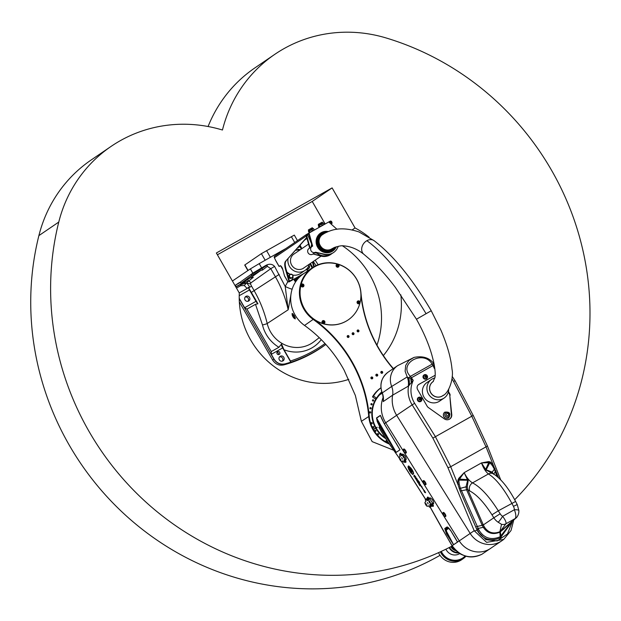 <?xml version="1.0" encoding="UTF-8"?>
<svg xmlns="http://www.w3.org/2000/svg" width="621" height="621" viewBox="0 0 621 621"><rect width="100%" height="100%" fill="white"/><g stroke="black" fill="none" stroke-linecap="round" stroke-linejoin="round"><path stroke-width="0.93" d="M236.477 288.082L240.676 285.714L244.286 285.528L246.622 282.796L249.875 287.166L248.672 287.857L257.948 303.793A3.982 1.195 60.6 0 1 255.992 301.325L249.471 289.937A3.982 1.195 60.6 0 1 248.377 287.337L248.672 287.857M244.286 285.528L247.158 288.47L248.377 287.337M257.948 303.793L255.503 304.313L262.481 324.946A3.982 0.442 166.5 0 0 267.201 323.51C264.437 311.998 260.09 301.069 254.183 290.729L251.552 286.134A3.066 0.97 60.7 0 1 250.713 284.108L246.622 282.796L248.268 281.189L245.512 281.367L243.587 282.617L246.622 282.796L240.35 284.93L240.381 284.48L235.864 287.018M240.676 285.714L240.35 284.93M243.587 282.617L240.381 284.48M250.713 284.108A3.066 0.97 60.7 0 1 250.83 282.935L270.772 268.676L275.351 276.679C281.305 287.073 285.582 298.111 288.183 309.778L290.923 294.719M245.512 281.367L236.477 286.452L235.297 285.683L235.553 285.124L239.054 282.757L241.484 282.865L250.527 277.789L253.306 277.292L248.625 281.096A3.982 3.773 -125.6 0 1 250.83 282.935M247.888 270.57L244.713 265.035L261.394 253.647L294.307 235.095L297.475 240.63M280.459 265.734L279.613 266.199L280.327 265.703M307.038 268.645A1.987 1.894 55.7 0 0 308.761 268.458L308.226 268.823A1.987 1.894 -124.3 0 1 306.65 269.064M308.963 270.073A3.579 3.416 -124.3 0 1 306.207 269.491M296.978 250.084A1.987 1.894 -124.3 0 1 297.086 249.999L297.622 249.634A1.987 1.894 55.7 0 0 297.187 250.061M297.793 247.771L300.548 246.203L300.176 245.078M332.763 251.024A10.844 10.332 -124.3 0 1 332.716 251.055A10.844 10.332 -124.3 0 1 318.068 247.919A10.844 10.332 -124.3 0 1 320.498 233.139A10.844 10.332 -124.3 0 1 320.552 233.108M306.844 235.98L306.347 236.259L306.665 237.478L307.162 237.199L306.704 235.732A0.598 0.567 55.7 0 1 306.898 234.932L309.211 233.636L308.816 233.9L312.239 246.304M311.548 243.797L307.705 234.792L306.743 235.809M307.139 237.23L310.05 247.779M311.144 247.034L311.618 244.061M307.705 234.792L308.847 234.008M309.211 233.636L312.666 246.118A3.384 3.221 55.7 0 0 311.129 250.938A3.384 3.221 55.7 0 0 315.522 252.219L324.077 254.47A12.536 11.946 55.7 0 0 333.205 252.77L333.609 252.499A12.536 11.946 55.7 0 0 337.296 248.353L338.383 246.296M318.325 253.197L317.626 253.671A12.133 11.566 55.7 0 0 330.496 254.129M317.626 253.671A3.982 3.796 55.7 0 0 314.622 253.034L314.242 253.112M312.937 253.981L321.492 256.232A12.536 11.946 55.7 0 0 330.62 254.525L331.024 254.261A12.536 11.946 55.7 0 1 321.888 255.961L312.937 253.981A3.384 3.221 55.7 0 0 313.201 253.818L315.15 252.491M331.024 254.261A12.536 11.946 55.7 0 0 332.072 253.446M306.774 237.633L309.654 248.051M336.986 229.273L329.223 222.38L330.38 221.728A0.598 0.567 -124.3 0 1 331.172 221.969L331.63 223.444L332.126 223.164L331.668 221.689A1.195 1.141 55.7 0 0 330.085 221.216L306.603 234.42A1.195 1.141 55.7 0 0 306.207 236.011L274.397 257.692L275.584 260.261M311.975 246.467L308.994 248.501A3.384 3.221 55.7 0 0 312.542 254.253M315.522 252.219L324.473 254.199A12.536 11.946 55.7 0 0 333.609 252.499M280.482 265.741L279.093 266.494L280.187 265.741A2.391 0.722 -119.4 0 0 280.187 265.741L280.218 265.726M308.816 270.174A3.579 3.416 -124.3 0 1 306.075 269.607M291.521 280.04A3.579 3.416 -124.3 0 1 291.202 280.242L289.207 281.251A1.987 0.598 -119.4 0 0 289.231 280.374L288.734 280.653A1.987 0.598 60.6 0 1 288.711 281.53M292.996 276.601A3.579 3.416 -124.3 0 1 291.358 280.141L289.207 281.251M274.793 256.1A1.195 1.141 55.7 0 0 274.397 257.692M287.453 274.117L288.175 273.714A0.8 0.761 -124.3 0 1 288.951 273.737A11.535 10.999 -124.3 0 0 290.139 274.373M314.257 266.572A1.987 0.598 -119.4 0 0 314.203 266.331L313.706 266.611A1.987 0.598 60.6 0 1 313.76 266.859M313.706 266.611L312.417 262.078M331.109 224.026L331.63 223.444M288.734 280.653L285.637 269.747L286.134 269.467L289.231 280.374M307.162 237.199L285.559 261.301L306.665 237.478M286.134 269.467A19.895 5.993 60.6 0 1 286.048 261.022M332.126 223.164L331.249 224.15M312.899 261.751L314.203 266.331M284.48 275.794L282.586 268.839A2.391 0.722 -119.4 0 0 281.429 266.595A2.391 0.722 -119.4 0 0 280.203 265.734M285.559 261.301A19.895 5.993 -119.4 0 0 285.637 269.747M262.202 268.28L261.115 268.932L262.202 268.28M304.08 273.403L288.99 281.942L289.037 281.46M298.833 246.747L298.569 246.894A139.259 3.447 -29.8 0 1 298.833 246.747L299.019 247.08M282.827 269.677L280.607 265.796M288.02 258.794A11.24 10.712 55.7 0 0 292.638 269.949A11.24 10.712 55.7 0 0 304.344 270.834A11.24 10.712 55.7 0 0 305.09 270.368L300.572 273.45A11.24 10.712 -124.3 0 1 299.827 273.915A11.24 10.712 -124.3 0 1 292.685 275.041M290.294 274.296A11.24 10.712 -124.3 0 1 286.832 271.936M295.192 278.418L294.005 279.535L294.897 279.993L300.75 275.406M287.81 281.724L285.202 286.452L274.591 266.409C272.091 263.785 269.017 263.545 265.369 265.687L252.832 273.139L239.434 282.726M292.142 289.176A7.957 1.195 25.9 0 1 285.202 286.452L288.183 309.778L267.201 323.51A30.235 28.822 -124.3 0 0 313.947 341.736L319.248 337.661M294.005 279.535L294.734 281.057L295.767 281.631M294.346 315.716L295.208 318.977L292.087 313.426L294.346 315.716M258.251 270.422L261.255 268.629L258.251 270.422M257.731 270.779L255.953 271.835L257.731 270.779M266.945 265.206L262.536 268.21A3.982 1.195 -119.4 0 0 262.512 270.05L260.797 270.438L251.753 275.522L250.977 274.707L265.85 265.811M265.369 265.687L267.115 265.113M267.115 265.105L267.348 266.339L262.512 270.05M247.787 279.326A3.982 1.195 -119.4 0 0 248.439 281.259M267.348 266.339L270.772 268.676L274.591 266.409M251.552 286.134L249.875 287.166M278.534 354.63A1.591 1.514 55.7 0 0 276.997 352.379M277.618 351.68A1.591 1.514 -124.3 0 1 279.698 352.262A1.591 1.514 -124.3 0 1 279.31 354.381A1.591 1.514 -124.3 0 1 277.16 353.916A1.591 1.514 -124.3 0 1 277.618 351.68M290.457 361.011L290.822 362.144A139.213 132.7 -124.3 0 1 285.124 363.859C280.451 364.814 276.756 363.215 274.032 359.07L271.315 354.319L271.261 351.587L278.922 347.279L281.538 344.011L284.014 349.763L290.457 361.011A138.087 131.621 -124.3 0 0 325.016 343.545M282.369 361.143A2.686 2.562 55.7 0 0 279.489 356.912M282.904 360.917A2.686 2.562 -124.3 0 1 279.396 359.939A2.686 2.562 -124.3 0 1 280.063 356.369A2.686 2.562 -124.3 0 1 283.688 357.145A2.686 2.562 -124.3 0 1 282.904 360.917M248.066 301.255A2.686 2.562 55.7 0 0 245.186 297.024M248.61 301.03A2.686 2.562 -124.3 0 1 245.101 300.052A2.686 2.562 -124.3 0 1 245.761 296.481A2.686 2.562 -124.3 0 1 249.394 297.257A2.686 2.562 -124.3 0 1 248.61 301.03M290.822 362.144L282.679 347.923A3.982 1.195 60.6 0 1 281.538 344.011M255.503 304.313L246.948 309.126L244.627 307.721L239.217 298.274M239.248 292.926L247.158 288.47M285.885 248.532A139.259 3.447 150.2 0 0 259.213 263.638L250.395 268.877L232.425 281.01M239.341 301.922L272.65 360.079C275.398 364.255 279.116 365.862 283.805 364.9A139.368 132.84 55.7 0 0 325.846 344.453M239.217 298.639L273.884 359.163C276.632 363.339 280.35 364.946 285.047 363.984L285.124 363.859M283.805 364.9L285.047 363.984A139.283 132.762 55.7 0 0 325.823 344.43M313.302 261.472L316.035 265.641M296.054 281.204L294.874 280.568L294.734 281.057M298.041 278.666L294.874 280.568L294.897 279.993L298.918 277.564A31.842 30.351 55.7 0 1 303.739 273.636M292.274 314.009A2.585 0.776 -119.4 0 0 292.142 314.234A2.585 0.776 -119.4 0 0 292.879 316.64A2.585 0.776 -119.4 0 0 294.548 318.511A2.585 0.776 -119.4 0 0 294.416 316.205A2.585 0.776 -119.4 0 0 292.274 314.009M293.306 314.187A2.787 0.838 -119.4 0 0 292.359 313.737A2.787 0.838 -119.4 0 0 292.344 313.745A2.787 0.838 -119.4 0 0 292.204 313.985A2.787 0.838 -119.4 0 0 292.18 314.125M294.665 318.542A2.787 0.838 -119.4 0 0 294.789 318.596A2.787 0.838 -119.4 0 0 295.091 318.589A2.787 0.838 -119.4 0 0 295.185 317.478M322.695 223.529L318.394 225.943L319.093 227.162L319.838 226.657L319.14 225.439L318.394 225.943M319.093 227.162L324.139 224.235L323.44 223.017M324.139 224.235L323.394 224.748M318.72 225.283L322.726 222.993L322.237 222.132L318.309 224.36L318.511 225.656M322.361 225.19L321.662 223.971M312.774 229.11L308.474 231.524L309.173 232.743L309.918 232.238L309.219 231.02L308.474 231.524M309.173 232.743L314.218 229.817L313.52 228.598M314.218 229.817L313.473 230.329M308.8 230.865L312.805 228.575L312.316 227.713L308.389 229.941L308.59 231.237M312.441 230.771L311.742 229.553M291.691 278.123A1.987 1.894 -124.3 0 1 288.998 277.548A1.987 1.894 -124.3 0 1 289.448 274.831L289.984 274.466A1.987 1.894 55.7 0 0 289.549 277.199A1.987 1.894 55.7 0 0 292.227 277.758A1.987 1.894 55.7 0 0 292.646 275.002A1.987 1.894 55.7 0 0 289.984 274.466C292.693 274.203 293.438 275.305 292.227 277.758L291.691 278.123M305.09 270.368A11.24 10.712 55.7 0 0 309.336 264.173M299.741 250.108A11.24 10.712 55.7 0 0 295.48 250.379M304.205 267.674A8.554 8.151 -124.3 0 1 303.584 268.148A8.554 8.151 -124.3 0 1 303.009 268.497A8.554 8.151 -124.3 0 1 291.831 265.377A8.554 8.151 -124.3 0 1 293.943 254.012A8.554 8.151 -124.3 0 1 294.618 253.601M393.365 368.571A128.446 122.43 -124.3 0 1 360.941 292.685A31.834 30.344 55.7 0 0 343.103 266.192A31.834 30.344 55.7 0 0 312.316 267.791A31.834 30.344 55.7 0 0 313.287 319.489A128.446 122.43 -124.3 0 1 368.734 416.303A31.834 30.344 55.7 0 0 389.367 444.062M373.306 429.352L375.627 428.048L373.306 429.352A31.43 29.963 -124.3 0 1 369.216 416.217A128.842 122.811 55.7 0 0 313.597 319.101A31.43 29.963 -124.3 0 1 312.642 268.047A31.43 29.963 -124.3 0 1 312.712 268M375.635 428.28L373.035 429.74M393.784 450.279L372.165 441.632L361.368 421.325L355.375 395.499L344.135 370.17A128.446 122.43 55.7 0 0 304.538 325.451A31.834 30.344 -124.3 0 1 303.568 273.752L312.316 267.791M375.627 428.048A28.651 27.308 -124.3 0 1 376.419 398.193M377.289 396.974A28.651 27.308 -124.3 0 1 381.876 392.278M381.31 392.744A28.651 27.308 -124.3 0 1 381.923 392.418M385.82 438.721A28.651 27.308 -124.3 0 1 375.821 428.389M372.98 397.324L372.522 396.757L373.516 396.074L376.567 398.092L375.371 398.899L372.98 397.324M372.522 396.757A32.828 31.291 -124.3 0 1 380.347 388.203L380.914 387.822M376.567 398.092A29.148 27.782 -124.3 0 1 381.752 391.921M380.914 387.846A32.828 31.291 55.7 0 0 373.516 396.074M323.176 321.631L323.665 321.375L324.139 322.252L323.65 322.501L323.176 321.631M324.154 323.417A1.514 1.444 -124.3 0 1 322.602 320.832A1.514 1.444 55.7 0 0 324.185 323.401A1.514 1.444 55.7 0 0 324.317 323.316A1.514 1.444 -124.3 0 1 324.294 323.339A1.514 1.444 -124.3 0 1 324.154 323.417M324.146 321.686L323.052 321.717M324.007 322.338L324.015 321.771M360.009 302.815A31.43 29.963 -124.3 0 1 348.195 319.893A31.43 29.963 -124.3 0 1 305.734 310.795A31.43 29.963 -124.3 0 1 312.79 267.946A31.43 29.963 -124.3 0 1 347.636 269.134A31.43 29.963 -124.3 0 1 360.009 302.815M301.651 284.208C303.941 284.162 304.507 285 303.351 286.708L303.32 286.723A1.514 1.444 -124.3 0 1 301.193 286.149A1.514 1.444 -124.3 0 1 301.635 284.216A1.514 1.444 55.7 0 0 303.219 286.786A1.514 1.444 55.7 0 0 303.692 284.643A1.514 1.444 55.7 0 0 301.651 284.208L301.62 284.224M359.38 303.599A1.514 1.444 -124.3 0 1 357.323 303.172A1.514 1.444 -124.3 0 1 357.68 301.107A1.514 1.444 55.7 0 0 357.354 303.157A1.514 1.444 55.7 0 0 359.823 301.674A1.514 1.444 55.7 0 0 357.696 301.092L357.665 301.115M338.414 266.991A1.514 1.444 -124.3 0 1 336.357 266.564A1.514 1.444 -124.3 0 1 336.714 264.492L336.722 264.484A1.514 1.444 55.7 0 0 336.303 266.401A1.514 1.444 55.7 0 0 338.429 266.983A1.514 1.444 55.7 0 0 336.861 264.399A1.514 1.444 55.7 0 0 336.722 264.484C338.678 263.855 339.245 264.686 338.429 266.983L338.398 266.999M338.243 265.912L337.281 265.858L337.288 265.291L338.251 265.346L338.243 265.912M338.111 266.005L337.77 265.035M337.645 265.128L337.156 265.384M376.869 376.101A0.978 0.931 55.7 0 0 375.93 374.711M381.83 373.314A0.978 0.931 55.7 0 0 380.89 371.925M371.909 378.888A0.978 0.931 55.7 0 0 370.97 377.506M348.195 337.467A0.978 0.931 55.7 0 0 347.248 336.085M358.115 331.893A0.978 0.931 55.7 0 0 357.168 330.504M353.155 334.68A0.978 0.931 55.7 0 0 352.208 333.298M370.683 412.561A0.644 0.613 -124.3 0 1 369.573 412.724A0.644 0.613 -124.3 0 1 370.434 411.87A0.644 0.613 -124.3 0 1 370.683 412.561M372.126 404.418A0.644 0.613 -124.3 0 1 371.016 404.582A0.644 0.613 -124.3 0 1 371.87 403.728A0.644 0.613 -124.3 0 1 372.126 404.418M373.679 400.615A0.644 0.613 -124.3 0 1 372.561 400.778A0.644 0.613 -124.3 0 1 373.423 399.924A0.644 0.613 -124.3 0 1 373.679 400.615M371.125 408.424A0.644 0.613 -124.3 0 1 370.007 408.587A0.644 0.613 -124.3 0 1 370.869 407.733A0.644 0.613 -124.3 0 1 371.125 408.424M378.468 433.932A0.644 0.613 -124.3 0 1 378.298 434.77A0.644 0.613 -124.3 0 1 377.421 434.584A0.644 0.613 -124.3 0 1 377.568 433.706A0.644 0.613 -124.3 0 1 378.468 433.932M373.78 426.875A0.644 0.613 -124.3 0 1 373.601 427.714A0.644 0.613 -124.3 0 1 372.732 427.527A0.644 0.613 -124.3 0 1 372.879 426.65A0.644 0.613 -124.3 0 1 373.78 426.875M372.181 422.955A0.644 0.613 -124.3 0 1 371.133 423.6A0.644 0.613 -124.3 0 1 371.28 422.722A0.644 0.613 -124.3 0 1 372.181 422.955M375.884 430.563A0.644 0.613 -124.3 0 1 375.713 431.401A0.644 0.613 -124.3 0 1 374.843 431.207A0.644 0.613 -124.3 0 1 374.991 430.33A0.644 0.613 -124.3 0 1 375.884 430.563M386.704 440.537A0.644 0.613 -124.3 0 1 386.914 441.678A0.644 0.613 -124.3 0 1 386.045 441.492A0.644 0.613 -124.3 0 1 386.704 440.537M360.933 295.386A128.842 122.811 55.7 0 0 393.155 368.719M388.831 443.316A31.43 29.963 -124.3 0 1 373.508 429.693M371.35 377.079A0.978 0.931 -124.3 0 1 372.631 377.436A0.978 0.931 -124.3 0 1 372.39 378.732A0.978 0.931 -124.3 0 1 371.071 378.453A0.978 0.931 -124.3 0 1 371.35 377.079M381.271 371.498A0.978 0.931 -124.3 0 1 382.552 371.855A0.978 0.931 -124.3 0 1 382.311 373.159A0.978 0.931 -124.3 0 1 380.991 372.872A0.978 0.931 -124.3 0 1 381.271 371.498M352.588 332.864A0.978 0.931 -124.3 0 1 353.869 333.221A0.978 0.931 -124.3 0 1 353.628 334.525A0.978 0.931 -124.3 0 1 352.309 334.238A0.978 0.931 -124.3 0 1 352.588 332.864M357.549 330.077A0.978 0.931 -124.3 0 1 358.829 330.434A0.978 0.931 -124.3 0 1 358.589 331.738A0.978 0.931 -124.3 0 1 357.269 331.451A0.978 0.931 -124.3 0 1 357.549 330.077M347.628 335.658A0.978 0.931 -124.3 0 1 348.909 336.015A0.978 0.931 -124.3 0 1 348.668 337.312A0.978 0.931 -124.3 0 1 347.349 337.032A0.978 0.931 -124.3 0 1 347.628 335.658M376.31 374.284A0.978 0.931 -124.3 0 1 377.591 374.642A0.978 0.931 -124.3 0 1 377.351 375.946A0.978 0.931 -124.3 0 1 376.031 375.658A0.978 0.931 -124.3 0 1 376.31 374.284M348.125 319.947A31.43 29.963 -124.3 0 1 348.047 319.994A31.43 29.963 -124.3 0 1 313.597 319.101L304.538 325.451M358.876 302.807L359.163 302.334L358.333 301.798M358.884 301.829L359.008 302.722L358.177 302.179L359.016 301.744M302.831 285.924L303.118 285.45L302.287 284.907M302.963 285.831L302.404 285.8L302.419 284.822L302.978 284.853L302.963 285.831M443.386 395.22A8.554 8.151 -124.3 0 1 442.626 395.81A8.554 8.151 -124.3 0 1 442.059 396.159A8.554 8.151 -124.3 0 1 430.873 393.039A8.554 8.151 -124.3 0 1 432.984 381.674A8.554 8.151 -124.3 0 1 433.38 381.418M434.894 377.948A11.24 10.712 55.7 0 0 431.471 379.454A11.24 10.712 55.7 0 0 428.7 394.389A11.24 10.712 55.7 0 0 443.386 398.496A11.24 10.712 55.7 0 0 444.139 398.03A11.24 10.712 55.7 0 0 448.688 389.289M444.139 398.03L439.614 401.112A11.24 10.712 -124.3 0 1 438.868 401.577A11.24 10.712 -124.3 0 1 424.174 397.471A11.24 10.712 -124.3 0 1 426.953 382.536L431.471 379.454M449.596 419.113A4.976 4.743 55.7 0 0 451.42 414.929L449.798 395.484A3.982 3.796 55.7 0 0 449.27 393.784L448.308 392.115M435.166 375.332A3.982 3.796 55.7 0 0 434.498 375.627L418.624 384.554A3.982 3.796 55.7 0 0 418.538 384.601M445.731 418.29A3.384 3.221 -124.3 0 1 443.355 414.797M412.686 472.17L409.332 468.956A2.771 0.838 58.3 0 1 409.247 468.444L410.846 469.693A1.296 0.388 58.3 0 1 411.49 470.454L409.976 467.147L412.686 472.17L409.363 468.94A2.771 0.838 58.3 0 1 409.278 468.475M410.225 467.978L410.054 467.264M412.282 471.502L410.256 467.962M411.894 473.606L411.063 470.532M412.46 474.452L411.925 473.59M419.4 482.602L418.158 481.314L418.748 482.54L418.112 480.576L419.649 482.455L418.127 481.337M418.577 481.368L418.135 480.576M418.779 482.525L417.848 480.926M420.502 484.822L419.004 482.618M420.712 485.18L419.059 482.967M421.69 486.39L422.241 487.555L421.752 487.376L420.533 485.42L421.675 486.406M421.752 487.345L421.488 486.895M421.977 487.151L420.557 485.42M422.241 487.555L421.791 487.306M414.603 476.695L414.098 475.888L414.634 476.68M414.098 475.888L414.681 476.835M413.796 476.097L413.997 475.554L414.836 477.122L413.796 476.097M413.928 476.012L414.277 476.571M417.328 481.244L416.939 480.662M416.66 480.468L417.576 481.71L416.761 480.398M417.491 481.764L416.691 480.452M419.982 485.847L419.214 484.652M419.571 484.799L420.161 485.7M419.866 485.537L419.392 484.535M417.506 482.059L417.886 481.795L418.181 482.455L417.506 482.059L417.886 481.795M418.445 482.882L417.964 482.789L418.445 482.882M419.105 484.465L418.476 483.154L419.105 484.465M418.663 483.425L419.291 484.333M419.066 484.489L418.476 483.161M415.418 478.178L415.03 477.596M415.589 478.698L414.859 477.332M415.565 478.713L414.851 477.339L415.565 478.713M416.388 479.738L415.992 479.109L416.419 479.723M415.992 479.109L416.404 479.948M416.544 480.235L415.992 478.721M424.834 492.469L423.747 490.536M424.585 491.421L424.399 490.543M425.633 492.756L424.95 492.096L424.741 492.492L423.724 490.536L424.578 491.452L424.368 490.536L425.626 492.771L424.95 492.096M415.565 477.464L414.3 475.205L415.395 476.959M415.915 477.099L414.517 475.539M415.783 477.13L415.379 476.967L415.589 477.518L414.285 475.212M423.732 490.023L422.264 487.819M423.949 490.373L422.296 488.16M422.288 487.974L423.933 490.388L422.319 487.959M417.079 478.954L416.062 478.139L417.98 480.382L417.087 479.769L417.343 480.32L415.728 477.665L416.947 478.675L416.14 478.201M417.987 480.367L417.087 479.769M417.32 480.235L416.87 479.396M416.916 479.373L415.752 477.658M413.307 474.141A4.324 1.304 58.3 0 1 412.569 474.064L412.476 473.753A3.92 1.18 -121.7 0 0 413.089 473.8A3.92 1.18 -121.7 0 0 412.918 471.564A3.92 1.18 -121.7 0 0 410.838 468.218L410.458 467.605A4.324 1.304 58.3 0 1 413.012 471.424A4.324 1.304 58.3 0 1 413.307 474.141A4.324 1.304 58.3 0 1 412.6 474.048L412.523 473.769M410.838 468.218L410.574 467.722M413.089 473.8L413.12 473.776A3.92 1.18 -121.7 0 0 413.12 473.776A3.92 1.18 -121.7 0 0 412.957 471.549A3.92 1.18 -121.7 0 0 410.869 468.195M411.102 473.14L411.017 473.07A5.193 1.568 58.3 0 1 410.652 472.604L410.528 472.007A4.363 1.32 58.3 0 1 410.108 471.401L409.72 471.246A5.193 1.568 58.3 0 1 409.348 470.695L409.472 470.4A4.363 1.32 58.3 0 1 409.146 469.74L408.68 469.274A5.193 1.568 58.3 0 1 408.463 468.731L408.789 468.762A4.363 1.32 58.3 0 1 408.595 468.226L408.106 467.52A5.193 1.568 58.3 0 1 408.044 467.108L408.509 467.466A4.363 1.32 58.3 0 1 408.54 467.108L408.106 466.324A5.193 1.568 58.3 0 1 408.199 466.154L408.734 466.751A4.363 1.32 58.3 0 1 408.758 466.736M408.595 468.226L408.075 467.535A5.193 1.568 58.3 0 1 408.013 467.124L408.02 467.085M408.789 468.762A4.363 1.32 58.3 0 1 408.626 468.211M409.146 469.74L408.649 469.297A5.193 1.568 58.3 0 1 408.432 468.754L408.455 468.661M409.472 470.4L409.511 470.376A4.363 1.32 58.3 0 1 409.177 469.724M410.497 472.03A4.363 1.32 58.3 0 1 410.077 471.417L409.689 471.269A5.193 1.568 58.3 0 1 409.379 470.671L409.511 470.376M408.703 466.775A4.363 1.32 58.3 0 1 408.742 466.744A4.363 1.32 58.3 0 1 408.921 466.689L408.672 465.975A5.193 1.568 58.3 0 1 408.897 466.022L409.371 466.775A4.363 1.32 58.3 0 1 409.72 466.969L409.883 467.535A3.61 1.095 -121.7 0 0 409.138 467.388A3.61 1.095 -121.7 0 0 409.355 469.6A3.61 1.095 -121.7 0 0 411.428 472.767L411.591 473.326A4.363 1.32 58.3 0 1 411.187 472.899L410.986 473.093A5.193 1.568 58.3 0 1 410.621 472.628L410.528 472.007M409.868 467.481A3.61 1.095 -121.7 0 0 409.169 467.365A3.61 1.095 -121.7 0 0 409.154 467.38L409.138 467.388M408.921 466.689L408.672 465.975M408.478 467.489A4.363 1.32 58.3 0 1 408.509 467.132L408.075 466.348M482.02 554.18A2.787 0.745 60.2 0 0 482.036 554.173L481.741 554.343A2.787 0.916 -118.8 0 0 481.764 554.328L482.051 554.165A2.787 0.745 60.2 0 1 482.036 554.173L501.636 540.891A22.876 21.805 55.7 0 1 470.19 533.439L459.253 540.891L385.711 422.769L459.253 540.891A22.876 21.805 55.7 0 0 490.706 548.343A22.876 21.805 -124.3 0 1 459.253 540.891L457.561 542.04L455.418 538.415L457.53 542.032A1.591 1.056 -15.3 0 0 457.561 542.04L457.561 542.086A1.591 1.514 -124.3 0 1 457.53 542.032L453.594 544.71L446.546 531.429L446.398 529.907L448.486 528.487L449.332 528.913M448.424 527.951L445.824 529.317L445.855 531.304L445.304 529.045A1.591 1.514 -124.3 0 1 444.76 528.51L446.46 533.788L447.392 533.408M383.072 397.556A28.248 26.928 55.7 0 0 385.711 422.769A28.248 26.928 -124.3 0 1 383.072 397.556M446.46 533.788L453.586 544.749L457.561 542.086M481.764 554.328C470.066 559.389 460.2 556.517 452.166 545.727L444.38 532.554M383.382 397.417L383.219 401.585L392.612 395.181L408.571 386.014L413.213 380.316L410.683 378.189L408.773 377.956A2.391 0.978 -41 0 1 410.411 376.357C397.556 363.681 423.444 349.118 432.146 364.131A2.391 1.056 -34.7 0 1 433.862 363.852L433.714 365.241L433.047 365.552A13.064 12.459 -124.3 0 1 433.272 366.033L434.335 368.439L434.793 368.416M376.054 427.791L377.211 427.248L376.248 428.141L376.054 427.791A28.248 26.928 55.7 0 1 382.024 392.682M376.442 427.807L377.203 427.279M376.248 428.141A28.248 26.928 55.7 0 0 385.199 437.735M382.187 432.705L378.895 427.411L381.597 431.937M383.219 401.585A15.913 15.168 -124.3 0 0 382.28 392.868A17.908 17.07 -124.3 0 1 388.226 372.072C381.364 377.49 379.33 384.453 382.14 392.984L391.68 386.464A17.908 17.07 -124.3 0 1 397.619 365.668L414.052 357.393L408.789 360.591L405.707 365.389L405.125 371.265L407.197 376.947L391.68 386.464A15.913 15.168 55.7 0 1 392.612 395.181A28.248 26.928 55.7 0 0 396.64 415.317L384.298 423.724L380.378 415.402L376.528 417.894L377.211 421.504L379.757 426.829L384.981 435.096L385.47 434.762L380.246 426.495L378.895 427.411L387.512 441.267M382.194 393.124A28.248 26.928 55.7 0 0 381.969 393.365L380.681 394.242A28.248 26.928 -124.3 0 1 382.086 392.852M403.557 450.411A2.305 0.699 58.3 0 1 403.495 449.193L403.821 448.999A2.305 0.699 58.3 0 1 403.821 448.991A2.305 0.699 58.3 0 1 405.629 450.605A2.305 0.699 58.3 0 1 406.243 452.926L405.917 453.12A2.305 0.699 58.3 0 1 404.853 452.523M423.243 482.028A2.305 0.699 58.3 0 1 423.18 480.809L423.506 480.607A2.305 0.699 58.3 0 1 425.315 482.214A2.305 0.699 58.3 0 1 425.928 484.535L425.602 484.737A2.305 0.699 58.3 0 1 424.539 484.132M443.068 513.87A2.305 0.699 58.3 0 1 443.006 512.651L443.324 512.449A2.305 0.699 58.3 0 1 443.332 512.441A2.305 0.699 58.3 0 1 445.141 514.056A2.305 0.699 58.3 0 1 445.746 516.377L445.428 516.579A2.305 0.699 58.3 0 1 444.364 515.973M401.655 457.623L402.47 459.051L401.655 457.623M428.847 501.473L429.662 502.909L428.847 501.473M403.145 456.606L403.96 458.034L403.145 456.606M400.165 458.64L400.98 460.068L400.165 458.64M425.866 503.507L426.674 504.935L425.866 503.507M427.357 502.49L428.172 503.918L427.357 502.49M429.856 505.626L430.252 506.829L429.647 507.241L428.257 505.75L427.458 506.294A2.391 0.722 60.6 0 1 427.419 506.317A2.391 0.722 60.6 0 1 425.649 504.578A2.391 0.722 60.6 0 1 425.082 502.156L425.874 501.613L425.276 499.579L425.874 499.175L427.279 500.658L428.071 500.115A2.391 0.722 60.6 0 1 429.856 501.784A2.391 0.722 60.6 0 1 430.438 504.26L429.654 504.795L429.856 505.626L432.076 504.671L431.921 503.825L429.654 504.795M399.978 455.915L399.575 454.712L400.172 454.3L401.585 455.783L402.369 455.247A2.391 0.722 60.6 0 1 404.155 456.909A2.391 0.722 60.6 0 1 404.745 459.385L403.953 459.928L404.558 461.954L403.96 462.366L402.563 460.875L401.764 461.419A2.391 0.722 60.6 0 1 401.725 461.442A2.391 0.722 60.6 0 1 399.947 459.703A2.391 0.722 60.6 0 1 399.388 457.281L400.18 456.745L399.978 455.915M399.761 456.978L400.196 456.722M404.155 460.751L404.582 460.565L405.032 461.721L404.426 462.133A0.8 0.761 -124.3 0 1 405.443 462.435L406.041 462.024L405.583 460.34L404.582 460.565L404.426 459.719L403.953 459.928M401.764 461.419L402.152 461.256M427.613 498.089A0.8 0.761 55.7 0 0 427.636 498.073L425.874 499.175L427.613 498.089L428.358 498.702L429.173 498.182L427.83 497.017L427.256 498.244M427.279 500.658L429.072 499.369L428.443 498.842L429.173 498.182M428.071 500.115L429.841 498.849L432.682 503.305L431.921 503.825A0.8 0.761 55.7 0 1 432.891 504.151L432.076 504.671L432.433 505.727L429.662 507.233L431.828 506.146A0.8 0.761 -124.3 0 1 432.853 506.441L433.45 506.037L432.891 504.151L433.652 503.631C433.543 500.937 432.332 498.997 430.019 497.801L429.258 498.321A0.8 0.761 55.7 0 1 429.072 499.369L429.841 498.849A0.8 0.761 55.7 0 0 430.019 497.801M385.618 438.395A27.852 26.548 -124.3 0 1 374.696 402.198M396.221 443.262L399.963 449.79L396.214 452.344L377.77 421.325L376.613 418.112L380.355 415.558L380.82 416.365M380.487 430.151L387.558 441.523L399.295 458.104M380.246 426.495L377.77 421.325L377.211 421.504M399.031 448.098L384.267 423.747L381.674 418.554M387.993 442.02L399.35 458.306M402.369 455.247L405.21 459.191L404.426 459.719A0.8 0.761 55.7 0 1 405.397 460.052L406.181 459.517C406.08 456.986 404.946 455.162 402.773 454.044L401.989 454.58L400.522 453.151L399.955 454.362M453.625 544.764A1.591 1.514 55.7 0 1 453.594 544.71L445.855 531.304A1.591 0.722 159.9 0 1 446.546 531.429M451.816 532.337L455.34 538.43L450.947 530.963L448.207 527.78L447.469 527.571L445.304 529.045L445.824 529.317A1.591 1.514 -124.3 0 1 446.398 529.907M455.527 538.461L450.877 530.815C448.867 527.982 447.555 526.717 446.934 527.035A1.591 1.514 -124.3 0 0 447.469 527.571L447.912 527.897A1.591 1.514 -124.3 0 1 448.486 528.487M450.877 530.815L455.077 537.794M453.578 544.718L452.049 545.789L443.153 530.295M381.651 418.484L380.51 415.752M455.34 538.43L457.53 542.032M443.899 531.77L430.089 507.023M400.172 454.3L400.32 454.207A0.8 0.761 55.7 0 0 400.32 454.207L400.98 454.782L401.795 454.262M400.793 454.882L401.989 454.58A0.8 0.761 55.7 0 1 401.803 455.628L400.987 455.224M404.349 461.092L405.583 460.34M430.05 505.968L432.961 504.268M451.964 378.864A23.412 22.317 -124.3 0 1 453.524 381.434L471.719 416.101L486.026 446.848L493.035 464.539L490.233 461.923L488.548 461.605L481.461 462.924C483.503 468.312 485.832 471.983 488.44 473.947C495.868 478.566 503.662 488.316 511.805 503.212L513.443 506.317A7.995 7.623 -124.3 0 1 514.374 509.725C515.919 513.761 516.23 516.68 515.321 518.481A5.969 5.449 42.2 0 0 516.641 517.448L516.641 517.448A5.969 5.449 42.2 0 0 516.672 517.409M513.443 506.317L517.231 504.562L515.601 501.45L498.298 510.804C489.208 496.443 480.631 487.136 472.565 482.874C469.523 481.159 466.713 477.759 464.135 472.666L458.795 478.333L457.941 480.08L457.894 484.302L450.722 466.705L435.337 436.563L414.634 403.308A23.412 22.317 -124.3 0 1 412.336 382.707L413.213 380.316L411.676 378.173A13.064 12.459 -124.3 0 1 411.374 377.739L410.411 376.357L432.146 364.131L433.047 365.552L410.683 378.189A15.913 0.66 -98.2 0 1 411.35 383.002M449.798 395.484L451.77 414.688A4.976 4.743 -124.3 0 1 444.341 418.865L428.335 407.516A3.982 3.796 55.7 0 1 427.132 406.196L417.638 389.623A3.982 3.796 55.7 0 1 418.973 384.314L434.498 375.627M448.455 391.517L449.62 393.551L449.27 393.784M450.147 395.251A3.982 3.796 55.7 0 0 449.62 393.551M420.922 401.36A2.305 2.197 -124.3 0 1 417.669 400.592A2.305 2.197 -124.3 0 1 418.329 397.549M426.58 378.787A2.305 2.197 -124.3 0 1 423.413 378.158A2.305 2.197 -124.3 0 1 423.98 374.975M409.247 385.222A15.913 10.891 -103.4 0 0 408.773 377.956L407.337 377.048A15.913 14.291 -126.4 0 1 408.571 386.014A25.787 24.584 55.7 0 0 412.165 404.869L432.868 438.123L447.795 467.357L474.18 530.73L486.616 542.366L503.74 539.401L501.636 540.891M498.523 477.681L493.035 464.539A2.391 1.079 139.9 0 0 492.306 465.517L494.37 469.165L492.174 472.107L486.165 469.833L489.806 462.707L492.306 465.517M414.634 403.308L412.165 404.869A596.835 7.84 -31.9 0 0 396.64 415.317L470.19 533.439A596.835 7.84 -31.9 0 1 474.18 530.73A2.391 0.924 -23.3 0 0 477.091 530.078L477.836 531.514C483.487 539.649 491.017 541.737 500.441 537.786L511.331 522.789M459.198 484.139L458.826 480.126L467.652 480.235L466.006 486.817L460.355 488.292L459.198 484.139A2.391 0.652 175 0 0 457.894 484.302L460.223 491.172L477.091 530.078A2.391 0.97 -27.7 0 1 478.597 529.364L478.186 528.471L483.27 527.268C487.338 533.315 492.833 534.976 499.742 532.251L503.903 528.945M407.337 377.048L407.197 376.947A15.913 14.71 62.6 0 1 408.222 386.215M434.087 364.085A15.913 15.323 12.7 0 1 433.862 363.852L432.953 362.641L434.04 363.844M434.413 365.885A15.913 9.067 34.7 0 1 433.714 365.241L434.335 368.439L434.809 368.525M434.506 366.437A15.913 8.011 35.8 0 1 433.8 365.816L433.272 366.033M411.676 378.173L411.164 378.538A15.913 0.613 -98 0 0 411.739 382.489A2.391 0.598 20.1 0 1 412.336 382.707M501.527 524.326L499.897 531.692C493.47 534.293 488.323 532.764 484.45 527.097L483.324 524.931L493.835 517.782A13.965 13.313 55.7 0 0 498.143 522.222L501.527 524.326A5.969 5.783 29.1 0 0 505.983 523.736C506.363 522.23 505.246 519.761 502.622 516.33A7.995 7.623 -124.3 0 1 500.153 513.792L498.298 510.804L491.979 514.801L493.835 517.782L500.153 513.792M498.143 522.222A5.969 0.706 -56.4 0 0 502.622 516.33L514.374 509.725A5.969 0.97 -3 0 1 518.846 510.431A5.969 0.97 -3 0 1 518.846 510.446M466.573 489.798L461.481 490.706L460.371 488.331L466.022 486.872L466.472 489.558A2.391 0.97 158.9 0 1 467.799 489.612L467.885 489.79A2.391 0.931 -23.7 0 0 466.573 489.798L482.012 524.939A2.391 0.931 156.3 0 1 483.324 524.931L467.885 489.79L469.755 490.955A5.969 5.139 -65.1 0 1 472.565 482.874L488.44 473.947A5.969 5.224 -60.6 0 1 493.385 473.854L493.385 473.854A5.969 5.224 -60.6 0 1 493.431 473.877M458.795 478.333A2.391 0.388 -136.6 0 0 459.509 479.07L464.135 472.666L467.442 479.676L459.509 479.07L458.826 480.126A2.391 0.442 -174.1 0 0 457.941 480.08M467.799 489.612L467.248 487.097L468.187 480.452L467.807 479.218L467.271 480.289M468.187 480.452A2.391 0.893 -153.6 0 1 467.652 480.235L467.807 479.218L464.135 472.666L481.461 462.924L485.048 469.523L493.385 473.854C501.139 478.822 508.545 488.028 515.601 501.45M486.383 469.546A3.982 1.646 10.3 0 0 485.676 469.414L481.461 462.924L488.719 462.653L485.676 469.414L485.048 469.523L486.165 469.833L486.181 470.338M488.548 461.605A2.391 0.97 -100.6 0 0 488.719 462.653L489.806 462.707A2.391 1.141 -53.3 0 1 490.233 461.923M493.633 474.281L492.174 472.107A2.391 1.172 133 0 0 492.337 472.969A2.391 1.126 -46.8 0 1 492.205 472.146L494.386 469.204L495.294 471.688L493.765 474.071M494.37 469.165L494.386 469.204A2.391 0.939 -23.3 0 1 495.053 468.545A2.391 0.916 157.9 0 0 494.37 469.165M509.981 524.008L500.192 536.761C491.366 540.417 484.403 538.391 479.311 530.683L478.597 529.364M484.45 527.097A2.391 0.963 -33.7 0 0 483.27 527.268L478.186 528.463L477.308 526.445L482.191 525.319L483.262 527.26A2.391 0.97 146.4 0 1 484.45 527.089M466.006 486.817L466.022 486.872A2.391 0.559 0.7 0 1 467.248 487.097L467.248 487.081A2.391 0.598 -178.4 0 0 466.006 486.817M459.214 488.704A2.391 0.9 159.8 0 1 460.371 488.331L460.355 488.292A2.391 0.908 158.5 0 0 459.206 488.688M476.649 529.123A2.391 0.939 155.3 0 1 478.186 528.471A2.391 0.939 155.1 0 0 476.641 529.115M479.311 530.683A2.391 1.017 -32.1 0 0 477.836 531.514L485.894 539.665L497.227 540.914L507.458 533.975L512.185 521.989M499.928 532.15A2.391 0.699 60.6 0 1 500.045 531.615L505.983 523.736L515.321 518.481L500.441 531.39A2.391 0.737 -119.3 0 0 500.301 531.941M500.479 531.832A2.391 0.691 -121.1 0 1 500.588 531.304L499.897 531.692A2.391 0.753 62.4 0 0 499.742 532.251M424.919 376.396L425.897 376.52L425.913 377.18M425.478 377.382A0.559 0.528 55.7 0 0 425.734 376.505A0.559 0.528 55.7 0 0 424.911 376.481M424.919 376.38L425.525 377.405L426.091 377.079L426.076 376.396L424.919 376.38A0.691 0.66 55.7 0 0 425.525 377.405A0.691 0.66 55.7 0 0 426.076 376.396A0.691 0.66 55.7 0 0 424.919 376.38M425.144 376.109A0.714 0.683 -124.3 0 1 426.2 376.737A0.714 0.683 -124.3 0 1 425.175 377.335A0.714 0.683 -124.3 0 1 425.144 376.109M424.151 374.867A2.305 2.197 -124.3 0 1 427.186 375.674A2.305 2.197 -124.3 0 1 426.627 378.756A2.305 2.197 -124.3 0 1 423.506 378.088A2.305 2.197 -124.3 0 1 424.151 374.867M424.399 375.278A1.832 1.747 55.7 0 0 424.485 378.399A1.832 1.747 55.7 0 0 427.101 376.877A1.832 1.747 55.7 0 0 424.399 375.278M419.431 398.829L419.99 398.845L420.083 399.901M419.951 399.908A0.559 0.528 55.7 0 0 420.138 399.156A0.559 0.528 55.7 0 0 419.346 398.977M419.532 399.885L420.2 399.893L420.169 398.721L419.183 399.287L419.532 399.885A0.691 0.66 55.7 0 0 420.518 399.311A0.691 0.66 55.7 0 0 419.509 398.705A0.691 0.66 55.7 0 0 419.532 399.885M419.26 399.645A0.714 0.683 -124.3 0 1 419.835 398.597A0.714 0.683 -124.3 0 1 420.464 399.668A0.714 0.683 -124.3 0 1 419.26 399.645M417.77 400.522A2.305 2.197 -124.3 0 1 418.375 397.518A2.305 2.197 -124.3 0 1 421.496 398.185A2.305 2.197 -124.3 0 1 420.976 401.329A2.305 2.197 -124.3 0 1 417.77 400.522M418.166 400.297A1.832 1.747 55.7 0 0 421.232 400.351A1.832 1.747 55.7 0 0 419.633 397.619A1.832 1.747 55.7 0 0 418.166 400.297M448.447 416.885A2.484 2.368 -124.3 0 1 444.791 414.681A2.484 2.368 -124.3 0 1 448.354 412.639A2.484 2.368 -124.3 0 1 448.447 416.885M448.401 416.8A2.391 2.274 -124.3 0 1 444.884 414.681A2.391 2.274 -124.3 0 1 448.308 412.724A2.391 2.274 -124.3 0 1 448.401 416.8M448.704 417.917A3.485 3.322 -124.3 0 1 448.688 417.933A3.485 3.322 -124.3 0 1 443.914 416.815A3.485 3.322 -124.3 0 1 444.783 412.165L444.76 412.181M443.813 514.863L443.231 514.514L443.86 515.531M443.41 514.405L443.456 515.073M443.006 512.651A2.305 0.699 58.3 0 1 443.006 512.643A2.305 0.699 58.3 0 1 444.815 514.258A2.305 0.699 58.3 0 1 445.428 516.579M443.262 513.055A1.832 0.551 -121.7 0 0 443.169 513.171C443.13 515.112 443.751 516.121 445.032 516.191A1.832 0.551 -121.7 0 0 444.807 514.522A1.832 0.551 -121.7 0 0 443.262 513.055M423.988 483.029L423.406 482.672L423.631 483.239L424.213 483.588M423.592 482.571L423.631 483.239M423.18 480.809A2.305 0.699 58.3 0 1 423.188 480.809A2.305 0.699 58.3 0 1 424.989 482.416A2.305 0.699 58.3 0 1 425.602 484.737M423.437 481.213A1.832 0.551 -121.7 0 0 423.343 481.337C423.305 483.27 423.926 484.279 425.206 484.357A1.832 0.551 -121.7 0 0 424.981 482.688A1.832 0.551 -121.7 0 0 423.437 481.213M403.906 450.955L404.349 452.08M403.495 449.193A2.305 0.699 58.3 0 1 403.503 449.193A2.305 0.699 58.3 0 1 405.303 450.799A2.305 0.699 58.3 0 1 405.917 453.12M403.751 449.596A1.832 0.551 -121.7 0 0 403.658 449.72C403.619 451.661 404.24 452.662 405.521 452.74A1.832 0.551 -121.7 0 0 405.296 451.071A1.832 0.551 -121.7 0 0 403.751 449.596M440.374 551.821A15.913 15.168 55.7 0 0 462.109 559.342A15.913 15.168 55.7 0 0 463.173 558.683L461.481 559.839A15.913 15.168 -124.3 0 1 460.425 560.491A15.913 15.168 -124.3 0 1 438.542 552.659M445.909 549.197A9.75 9.292 55.7 0 0 459.245 553.854A9.75 9.292 55.7 0 0 459.781 553.528M449.107 547.598A9.75 9.292 55.7 0 0 458.834 552.915M449.557 547.373A9.354 8.911 55.7 0 0 458.251 552.504M450.9 546.682A7.763 7.398 55.7 0 0 456.125 550.749M451.273 546.488A7.763 7.398 55.7 0 0 455.604 550.253M451.948 546.138A6.963 6.637 55.7 0 0 454.044 548.553M348.8 379.346A83.75 79.83 -124.3 0 1 239.31 293.034L216.372 252.988L332.119 187.899L312.231 201.452L217.404 254.781M325.14 223.995L312.231 201.452M332.119 187.899L355.049 227.946L352.239 229.863M514.685 499.742A278.526 265.485 55.7 0 0 386.138 37.966A139.259 132.739 55.7 0 0 274.785 54.345A139.259 132.739 55.7 0 0 222.458 130.014A139.259 132.739 55.7 0 0 111.097 146.393A139.259 132.739 55.7 0 0 58.77 222.062A278.526 265.485 55.7 0 0 156.399 511.161A278.526 265.485 55.7 0 0 452.189 546.006M355.049 227.946A83.75 79.83 -124.3 0 1 369.115 237.238M400.84 294.859A83.75 79.83 -124.3 0 1 383.367 355.561M376.97 345.113A83.75 79.83 55.7 0 0 342.551 245.877M208.082 126.521A139.259 132.739 -124.3 0 1 254.897 67.899L274.785 54.345M440.048 555.329A278.526 265.485 -124.3 0 1 140.098 527.617A278.526 265.485 -124.3 0 1 38.89 235.615A139.259 132.739 -124.3 0 1 91.217 159.946L111.097 146.393M265.167 260.246L261.394 253.647M248.066 270.445L244.891 264.895M294.711 242.516L291.358 236.655M270.383 257.288L266.549 250.605M308.761 268.458A1.987 1.894 55.7 0 0 308.947 265.439L309.514 267.364L308.761 268.458M308.885 265.594A1.754 1.669 -124.3 0 1 307.232 268.412M312.122 267.923L309.794 263.863M300.059 249.89L298.934 249.331L297.754 249.557A1.987 1.894 55.7 0 0 297.622 249.634L297.754 249.557A1.987 1.894 55.7 0 1 300.052 249.898M297.544 250.03A1.754 1.669 -124.3 0 1 299.912 249.991M301.309 249.044L299.896 246.584M334.176 247.546A9.129 8.702 -124.3 0 1 319.668 246.001A9.129 8.702 -124.3 0 1 325.59 232.766M333.624 247.795A8.873 8.461 -124.3 0 1 319.962 246.017A8.873 8.461 -124.3 0 1 324.791 233.193M332.499 248.4A8.554 8.151 -124.3 0 1 331.963 248.804A8.554 8.151 -124.3 0 1 320.405 246.327A8.554 8.151 -124.3 0 1 322.322 234.66A8.554 8.151 -124.3 0 1 323.067 234.218M332.716 251.055L336.31 246.785A10.844 10.332 -124.3 0 1 332.809 250.993A10.844 10.332 -124.3 0 1 318.169 247.849A10.844 10.332 -124.3 0 1 320.599 233.069A10.844 10.332 -124.3 0 1 328.292 231.548M335.876 246.917A10.448 9.959 -124.3 0 1 323.463 251.521A10.448 9.959 -124.3 0 1 316.927 239.318A10.448 9.959 -124.3 0 1 327.756 231.773M335.061 247.197A9.851 9.385 -124.3 0 1 318.589 246.506A9.851 9.385 -124.3 0 1 326.63 232.262M332.344 249.619A9.447 9.005 -124.3 0 1 332.227 249.704A9.447 9.005 -124.3 0 1 319.458 246.972A9.447 9.005 -124.3 0 1 321.585 234.086A9.447 9.005 -124.3 0 1 321.701 234.008M334.688 247.337A9.447 9.005 -124.3 0 1 332.468 249.541A9.447 9.005 -124.3 0 1 319.699 246.809A9.447 9.005 -124.3 0 1 321.818 233.923A9.447 9.005 -124.3 0 1 326.273 232.433M315.344 252.537L314.622 253.034M321.888 255.961L321.492 256.232M324.473 254.199L324.077 254.47M331.172 221.969L329.813 222.9M306.999 238.448L304.616 240.071M300.548 246.203L301.922 248.617M310.415 263.444L312.743 267.504M331.808 221.938L331.311 222.217M306.363 238.107L306.821 237.789M329.309 222.458L330.38 221.728M275.577 260.246L279.139 266.456M284.472 275.778L288.035 281.988M265.377 266.075L266.044 265.703M250.977 274.707L262.536 268.21M239.683 282.796L235.553 285.124M259.213 263.638L261.783 268.125M260.797 270.438L250.527 277.789M235.809 286.925L236.477 286.452M284.014 349.763A34.217 32.618 55.7 0 0 321.259 339.633M271.315 354.319L282.679 347.923M244.627 307.721L255.992 301.325M239.217 295.697L249.471 289.937M262.481 324.946A34.217 32.618 55.7 0 0 278.922 347.279M271.261 351.587L246.948 309.126M250.395 268.877L252.832 273.139A1.195 1.133 54.4 0 0 252.988 273.356M274.032 359.07L272.65 360.079M251.303 292.452L279.178 274.412M241.484 282.865L251.753 275.522M290.147 274.645A1.754 1.669 -124.3 0 1 292.848 275.934A1.754 1.669 -124.3 0 1 290.504 277.626A1.754 1.669 -124.3 0 1 290.147 274.645M324.294 321.6A0.753 0.722 -124.3 0 1 323.65 322.679A0.753 0.722 -124.3 0 1 323.029 321.531A0.753 0.722 -124.3 0 1 324.294 321.6M322.617 320.816L324.775 321.375L324.317 323.316A1.514 1.444 55.7 0 0 324.744 321.399A1.514 1.444 55.7 0 0 322.617 320.816L322.586 320.84M337.125 265.935A0.753 0.722 -124.3 0 1 337.777 264.856A0.753 0.722 -124.3 0 1 338.398 266.013A0.753 0.722 -124.3 0 1 337.125 265.935M369.216 416.217L361.368 421.325M358.371 301.55A0.753 0.722 -124.3 0 1 359.466 302.256A0.753 0.722 -124.3 0 1 358.356 302.838A0.753 0.722 -124.3 0 1 358.371 301.55M303.048 285.994A0.753 0.722 -124.3 0 1 301.961 285.287A0.753 0.722 -124.3 0 1 303.064 284.705A0.753 0.722 -124.3 0 1 303.048 285.994M384.981 435.096L396.229 452.375L399.978 449.821L384.298 423.724M425.649 499.323L401.585 461.457M432.107 506.061L432.853 506.441M444.489 532.476L430.151 506.984M446.934 527.035L444.76 528.51M404.721 462.047L405.443 462.435M402.695 460.906L402.229 461.224A0.8 0.761 -124.3 0 1 403.2 461.55L402.237 461.224M399.994 455.938L399.668 457.064M404.558 461.954L405.032 461.721A0.8 0.761 -124.3 0 1 406.041 462.024M426.495 499.758L428.443 498.842L426.689 500.099M430.438 504.26L432.682 503.305A0.8 0.761 55.7 0 1 433.652 503.631M396.229 452.375A0.8 0.761 55.7 0 1 396.214 452.344L376.613 418.112A0.8 0.761 55.7 0 1 376.528 417.894M380.269 415.34A0.8 0.761 -124.3 0 0 380.355 415.558L380.689 416.14M397.23 445.016L399.963 449.79A0.8 0.761 -124.3 0 0 399.978 449.821M399.606 457.126A0.8 0.761 55.7 0 0 399.792 456.078M406.181 459.517A0.8 0.761 55.7 0 0 405.21 459.191L404.745 459.385M401.585 455.783L402.587 455.092A0.8 0.761 55.7 0 0 402.773 454.044M452.049 545.789L452.057 545.789C458.189 554.149 461.015 554.242 465.432 556.043C470.547 557.666 475.981 557.091 481.741 554.343M400.522 453.151A0.8 0.761 55.7 0 1 400.32 454.207L400.18 454.3M399.8 454.556A0.8 0.761 55.7 0 0 399.924 453.563M430.252 506.829L432.433 505.727A0.8 0.761 -124.3 0 1 433.45 506.037M427.636 498.073L427.636 498.073A0.8 0.761 55.7 0 0 427.83 497.017M427.17 498.368A0.8 0.761 55.7 0 0 427.232 497.421M447.795 467.357A2.391 0.908 -22 0 0 450.722 466.705L486.026 446.848A2.391 0.908 158.2 0 0 487.198 445.459A2.391 0.908 158.2 0 1 487.198 445.459L473.233 415.402L432.868 438.123M454.999 380.774L453.524 381.434M473.194 415.441L455.038 380.735L452.166 376.357M469.755 490.955C476.711 494.58 484.116 502.529 491.979 514.801M496.032 471.036A2.391 0.869 -19.9 0 0 495.294 471.688L496.979 476.346M500.479 531.366A2.391 0.737 60.2 0 0 500.347 531.918L500.899 536.358A2.391 0.699 59.3 0 0 501.209 537.359M500.371 531.429A2.391 0.714 60.6 0 0 500.247 531.972L500.751 536.443A2.391 0.706 59.9 0 0 501.046 537.452M500.115 531.576A2.391 0.73 -119.3 0 0 499.983 532.119L500.34 536.676A2.391 0.73 61.4 0 0 500.604 537.701M500.006 531.63A2.391 0.699 -118.9 0 0 499.889 532.174L500.192 536.761A2.391 0.737 62 0 0 500.441 537.786M475.74 527.066A2.391 0.931 156.2 0 1 477.308 526.445L461.481 490.706A2.391 0.924 155.9 0 0 460.223 491.172M482.012 524.939L482.191 525.319A2.391 0.9 -25.5 0 1 483.464 525.265M447.997 415.628A1.195 1.141 -124.3 0 1 446.243 414.572A1.195 1.141 -124.3 0 1 447.951 413.594A1.195 1.141 -124.3 0 1 447.997 415.628M448.517 418.034A3.485 3.322 -124.3 0 1 443.953 416.792A3.485 3.322 -124.3 0 1 444.807 412.15C449.713 411.638 451.017 413.555 448.727 417.902A3.485 3.322 -124.3 0 1 448.517 418.034M463.173 558.683A15.913 15.168 55.7 0 0 465.967 556.191L463.173 558.683M441.283 551.401A15.121 14.415 55.7 0 0 465.176 555.974M442.082 396.097A8.515 8.12 -124.3 0 1 430.966 392.992A8.515 8.12 -124.3 0 1 433.039 381.682L434.987 377.374C435.554 373.889 435.057 368.556 433.52 361.36L431.882 355.065C428.707 343.925 423.569 331.979 416.458 319.225L431.238 310.756L441.042 330.45C447.345 345.26 451.001 358.224 452.018 369.34C453.92 377.428 449.262 393.209 442.649 395.748A8.515 8.12 -124.3 0 1 442.649 395.748A8.515 8.12 -124.3 0 1 442.082 396.097M442.734 395.686A8.515 8.12 -124.3 0 1 442.649 395.74L441.95 396.221M374.191 240.762A8.515 6.753 126.3 0 0 374.121 240.7A8.515 6.753 126.3 0 0 366.856 240.7A8.515 6.753 126.3 0 0 364.03 254.424L374.385 263.25C381.162 269.793 388.148 277.835 395.36 287.376L416.458 319.225M366.856 240.7C384.81 253.702 404.519 277.983 425.975 313.543M322.563 234.552A8.515 8.12 55.7 0 0 322.501 234.591A8.515 8.12 55.7 0 0 322.493 234.598A8.515 8.12 55.7 0 0 320.583 246.195A8.515 8.12 55.7 0 0 332.08 248.672A8.515 8.12 55.7 0 0 332.088 248.664A8.515 8.12 55.7 0 0 332.196 248.586M38.89 235.615L58.77 222.062M331.963 248.804C323.595 255.161 313.349 240.133 322.322 234.66M320.498 233.139L328.307 231.548M332.227 249.704L334.696 247.329M321.585 234.086L326.281 232.425M274.715 256.147L306.526 234.466M275.538 260.284L279.093 266.494M284.434 275.817L287.989 282.027M304.011 273.45L300.735 275.413M318.154 264.717L315.181 260.191M322.726 222.993L323.238 222.993M312.805 228.575L313.318 228.575M357.696 301.092L357.836 301.006C359.87 300.937 360.39 301.79 359.396 303.591L359.365 303.615M401.725 461.442L402.346 461.186M425.587 499.369L401.477 461.434M404.814 462.047L404.426 462.133M397.619 365.668L388.226 372.072M487.213 445.482L500.681 479.792M513.614 520.608L511.029 530.505L503.747 539.401M414.067 357.393C422.497 355.74 428.909 357.618 433.318 363.013M382.14 392.984C383.149 394.77 383.103 399.124 383.017 398.892L383.39 397.479M517.231 504.562L518.846 510.431C519.009 513.039 518.271 515.376 516.633 517.448L502.777 529.775M433.062 381.674L432.363 382.148M321.701 235.142L324.519 233.341C330.985 230.088 340.564 225.858 359.023 231.951L374.121 240.707C393.38 255.472 412.414 278.821 431.238 310.756M331.288 249.207L332.088 248.664C337.257 246.312 341.193 245.388 343.894 245.893C350.958 246.444 357.673 249.285 364.03 254.424M302.908 268.559L321.111 256.147M293.314 254.486L308.559 244.092"/></g></svg>

